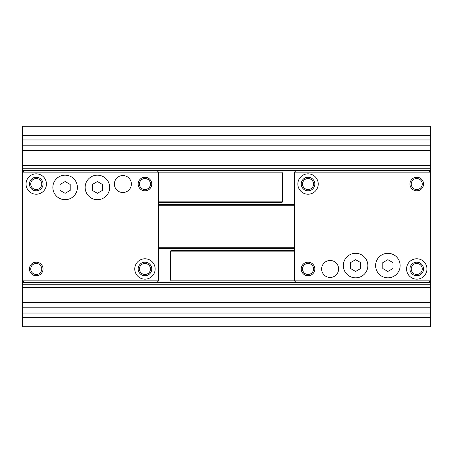 <?xml version="1.0" encoding="UTF-8"?>
<svg xmlns="http://www.w3.org/2000/svg" width="453" height="453" viewBox="0 0 453 453"><rect width="100%" height="100%" fill="white"/><g stroke="black" fill="none" stroke-linecap="round" stroke-linejoin="round"><path stroke-width="0.68" d="M294.45 204.416L158.55 204.416M294.45 205.266L158.55 205.266M294.45 247.734L158.55 247.734M294.45 248.584L158.55 248.584M430.35 282.559L428.651 282.559L430.35 280.86L430.35 326.726L22.65 326.726L22.65 280.86L24.349 282.559L22.65 282.559M430.35 135.339L22.65 135.339L22.65 126.274L430.35 126.274L430.35 172.14L428.651 170.441L430.35 170.441M22.65 135.339L22.65 280.86L158.55 280.86L156.851 282.559L24.349 282.559M430.35 139.96L22.65 139.96M430.35 145.781L22.65 145.781M430.35 150.645L22.65 150.645M430.35 165.345L22.65 165.345M430.35 168.743L22.65 168.743M156.851 282.559L296.149 282.559L294.45 280.86L294.45 172.14L296.149 170.441L22.65 170.441M430.35 284.257L22.65 284.257M430.35 287.655L22.65 287.655M430.35 302.355L22.65 302.355M430.35 307.219L22.65 307.219M430.35 313.04L22.65 313.04M430.35 317.661L22.65 317.661M36.24 263.459A5.51 5.51 0 0 0 30.73 268.969A5.51 5.51 0 0 0 36.24 274.478A5.51 5.51 0 0 0 41.75 268.969A5.51 5.51 0 0 0 36.24 263.459M36.24 275.764A6.795 6.795 0 0 1 29.445 268.969A6.795 6.795 0 0 1 36.24 262.174A6.795 6.795 0 0 1 43.035 268.969A6.795 6.795 0 0 1 36.24 275.764M36.24 194.224A10.193 10.193 0 0 1 26.048 184.031A10.193 10.193 0 0 1 36.24 173.839A10.193 10.193 0 0 1 46.433 184.031A10.193 10.193 0 0 1 36.24 194.224M36.24 178.522A5.51 5.51 0 0 0 30.73 184.031A5.51 5.51 0 0 0 36.24 189.541A5.51 5.51 0 0 0 41.75 184.031A5.51 5.51 0 0 0 36.24 178.522M36.24 177.236A6.795 6.795 0 0 0 29.445 184.031A6.795 6.795 0 0 0 36.24 190.826A6.795 6.795 0 0 0 43.035 184.031A6.795 6.795 0 0 0 36.24 177.236M144.96 178.522A5.51 5.51 0 0 0 139.45 184.031A5.51 5.51 0 0 0 144.96 189.541A5.51 5.51 0 0 0 150.47 184.031A5.51 5.51 0 0 0 144.96 178.522M144.96 190.826A6.795 6.795 0 0 1 138.165 184.031A6.795 6.795 0 0 1 144.96 177.236A6.795 6.795 0 0 1 151.755 184.031A6.795 6.795 0 0 1 144.96 190.826M144.96 279.161A10.193 10.193 0 0 1 134.768 268.969A10.193 10.193 0 0 1 144.96 258.776A10.193 10.193 0 0 1 155.153 268.969A10.193 10.193 0 0 1 144.96 279.161M144.96 263.459A5.51 5.51 0 0 0 139.45 268.969A5.51 5.51 0 0 0 144.96 274.478A5.51 5.51 0 0 0 150.47 268.969A5.51 5.51 0 0 0 144.96 263.459M144.96 262.174A6.795 6.795 0 0 0 138.165 268.969A6.795 6.795 0 0 0 144.96 275.764A6.795 6.795 0 0 0 151.755 268.969A6.795 6.795 0 0 0 144.96 262.174M131.37 184.031A8.494 8.494 0 0 1 122.876 192.525A8.494 8.494 0 0 1 114.383 184.031A8.494 8.494 0 0 1 122.876 175.538A8.494 8.494 0 0 1 131.37 184.031M109.66 187.429A12.265 12.265 0 0 1 97.395 199.694A12.265 12.265 0 0 1 85.13 187.429A12.265 12.265 0 0 1 97.395 175.164A12.265 12.265 0 0 1 109.66 187.429M77.384 187.429A12.265 12.265 0 0 1 65.119 199.694A12.265 12.265 0 0 1 52.854 187.429A12.265 12.265 0 0 1 65.119 175.164A12.265 12.265 0 0 1 77.384 187.429M158.55 280.86L158.55 172.14L156.851 170.441M24.349 170.441L22.65 172.14L281.709 172.14L282.559 172.989L282.559 201.868L281.709 202.718L158.55 202.718M65.119 181.545L70.215 184.484L70.215 190.373L65.119 193.312L60.023 190.373L60.023 184.484L65.119 181.545M97.395 181.545L102.491 184.484L102.491 190.373L97.395 193.312L92.299 190.373L92.299 184.484L97.395 181.545M158.55 172.989L282.559 172.989M158.55 201.868L282.559 201.868M416.76 189.541A5.51 5.51 0 0 0 422.27 184.031A5.51 5.51 0 0 0 416.76 178.522A5.51 5.51 0 0 0 411.25 184.031A5.51 5.51 0 0 0 416.76 189.541M416.76 177.236A6.795 6.795 0 0 1 423.555 184.031A6.795 6.795 0 0 1 416.76 190.826A6.795 6.795 0 0 1 409.965 184.031A6.795 6.795 0 0 1 416.76 177.236M416.76 258.776A10.193 10.193 0 0 1 426.953 268.969A10.193 10.193 0 0 1 416.76 279.161A10.193 10.193 0 0 1 406.567 268.969A10.193 10.193 0 0 1 416.76 258.776M416.76 274.478A5.51 5.51 0 0 0 422.27 268.969A5.51 5.51 0 0 0 416.76 263.459A5.51 5.51 0 0 0 411.25 268.969A5.51 5.51 0 0 0 416.76 274.478M416.76 275.764A6.795 6.795 0 0 0 423.555 268.969A6.795 6.795 0 0 0 416.76 262.174A6.795 6.795 0 0 0 409.965 268.969A6.795 6.795 0 0 0 416.76 275.764M308.04 274.478A5.51 5.51 0 0 0 313.55 268.969A5.51 5.51 0 0 0 308.04 263.459A5.51 5.51 0 0 0 302.53 268.969A5.51 5.51 0 0 0 308.04 274.478M308.04 262.174A6.795 6.795 0 0 1 314.835 268.969A6.795 6.795 0 0 1 308.04 275.764A6.795 6.795 0 0 1 301.245 268.969A6.795 6.795 0 0 1 308.04 262.174M308.04 173.839A10.193 10.193 0 0 1 318.233 184.031A10.193 10.193 0 0 1 308.04 194.224A10.193 10.193 0 0 1 297.848 184.031A10.193 10.193 0 0 1 308.04 173.839M308.04 189.541A5.51 5.51 0 0 0 313.55 184.031A5.51 5.51 0 0 0 308.04 178.522A5.51 5.51 0 0 0 302.53 184.031A5.51 5.51 0 0 0 308.04 189.541M308.04 190.826A6.795 6.795 0 0 0 314.835 184.031A6.795 6.795 0 0 0 308.04 177.236A6.795 6.795 0 0 0 301.245 184.031A6.795 6.795 0 0 0 308.04 190.826M321.63 268.969A8.494 8.494 0 0 1 330.124 260.475A8.494 8.494 0 0 1 338.618 268.969A8.494 8.494 0 0 1 330.124 277.463A8.494 8.494 0 0 1 321.63 268.969M343.34 265.571A12.265 12.265 0 0 1 355.605 253.306A12.265 12.265 0 0 1 367.87 265.571A12.265 12.265 0 0 1 355.605 277.836A12.265 12.265 0 0 1 343.34 265.571M375.616 265.571A12.265 12.265 0 0 1 387.881 253.306A12.265 12.265 0 0 1 400.146 265.571A12.265 12.265 0 0 1 387.881 277.836A12.265 12.265 0 0 1 375.616 265.571M296.149 170.441L428.651 170.441M296.149 282.559L428.651 282.559M294.45 280.011L170.441 280.011L171.291 280.86L430.35 280.86L430.35 172.14L294.45 172.14M387.881 271.455L382.785 268.516L382.785 262.627L387.881 259.688L392.978 262.627L392.978 268.516L387.881 271.455M355.605 271.455L350.509 268.516L350.509 262.627L355.605 259.688L360.701 262.627L360.701 268.516L355.605 271.455M170.441 280.011L170.441 251.132L171.291 250.283L294.45 250.283M294.45 251.132L170.441 251.132"/></g></svg>
